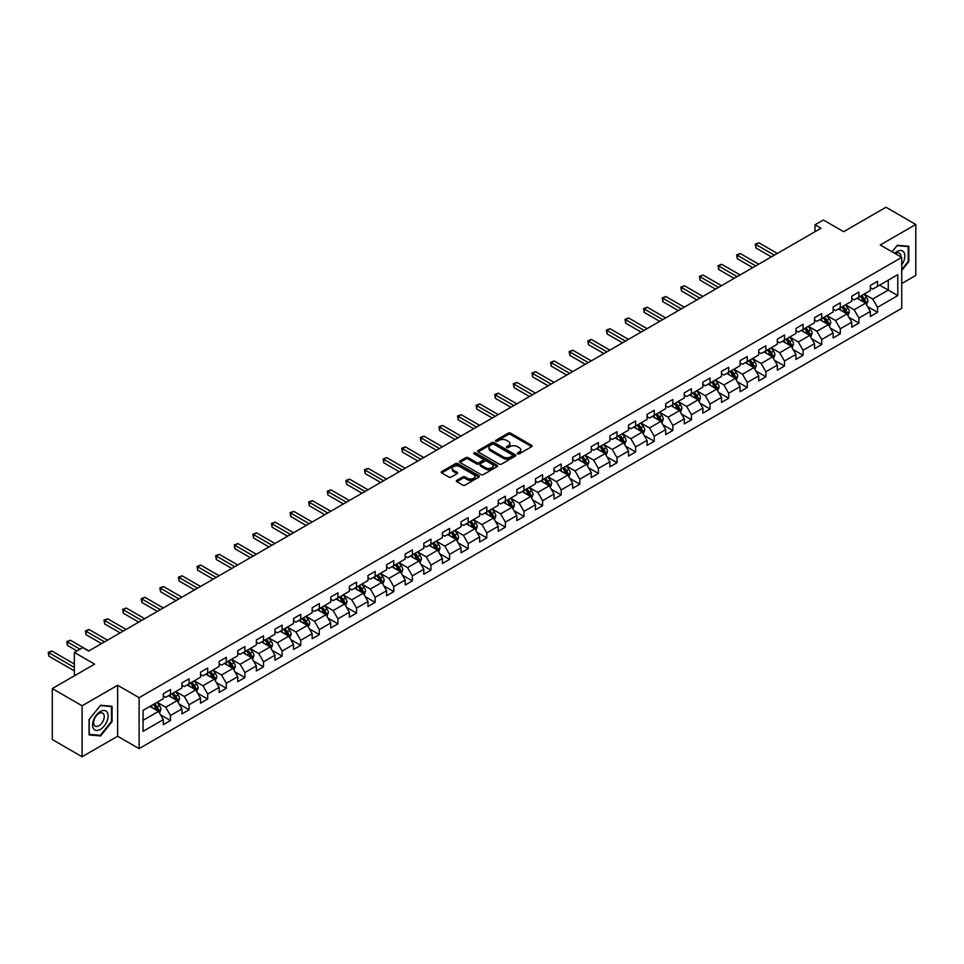 <?xml version="1.0" encoding="UTF-8"?>
<svg xmlns="http://www.w3.org/2000/svg" width="964" height="964" viewBox="0 0 964 964"><rect width="100%" height="100%" fill="white"/><g stroke="black" fill="none" stroke-linecap="round" stroke-linejoin="round"><path stroke-width="1.45" d="M517.584 453.851A1.157 0.675 0 0 0 519.222 453.851L531.67 446.669A1.651 0.952 0 0 0 532.152 445.995A1.651 0.952 0 0 0 531.67 445.32L510.595 433.161A1.651 0.952 0 0 0 508.257 433.161L495.809 440.343A1.157 0.675 0 0 0 497.448 441.283L499.063 440.355A5.302 3.061 0 0 1 506.558 440.355L508.305 441.367A5.302 3.061 0 0 1 509.86 443.536A5.302 3.061 0 0 1 508.305 445.693L506.703 446.621A1.157 0.675 0 0 0 508.341 447.573L509.944 446.645A5.302 3.061 0 0 1 517.439 446.645L519.198 447.658A5.302 3.061 0 0 1 520.753 449.814A5.302 3.061 0 0 1 519.198 451.983L517.584 452.911A1.157 0.675 0 0 0 517.584 453.851L517.584 452.911M456.852 480.337A1.651 0.952 0 0 0 456.37 481.012A1.651 0.952 0 0 0 456.852 481.687L462.768 485.097A1.651 0.952 0 0 0 465.106 485.097L478.927 477.12A1.651 0.952 0 0 0 479.409 476.445A1.651 0.952 0 0 0 478.927 475.77L457.852 463.612A1.651 0.952 0 0 0 455.514 463.612L441.693 471.577A1.651 0.952 0 0 0 441.211 472.252A1.651 0.952 0 0 0 441.693 472.938L448.838 477.06A1.651 0.952 0 0 0 451.176 477.06L457.093 473.637A1.651 0.952 0 0 0 457.575 472.963A1.651 0.952 0 0 0 457.093 472.288L453.55 470.251A4.434 2.555 0 0 1 452.249 468.444A4.434 2.555 0 0 1 454.984 466.082A4.434 2.555 0 0 1 459.816 466.636L473.686 474.637A4.434 2.555 0 0 1 474.987 476.445A4.434 2.555 0 0 1 472.252 478.807A4.434 2.555 0 0 1 467.42 478.252L465.106 476.927A1.651 0.952 0 0 0 462.768 476.927L456.852 480.337L456.852 481.687L462.768 478.301L462.768 476.927M901.726 283.549L915.8 275.415L915.8 224.467L885.988 207.248L843.645 231.697L823.364 219.985L815.014 224.805L820.979 228.251L88.652 651.049L82.699 647.603L74.349 652.423L74.349 675.836M82.097 705.793L82.097 756.752L117.644 736.231L117.644 685.271L82.097 705.793L52.285 688.585L94.617 664.136L74.349 652.423M117.644 685.271L139.105 697.671L901.726 257.376L901.726 308.335L139.105 748.63L139.105 697.671M915.8 224.467L880.253 244.977L901.726 257.376M499.183 464.082A1.651 0.952 0 0 0 501.521 464.082L515.33 456.105A1.651 0.952 0 0 0 515.824 455.43A1.651 0.952 0 0 0 515.33 454.755L494.267 442.584A1.651 0.952 0 0 0 491.917 442.584L478.108 450.562A1.651 0.952 0 0 0 477.626 451.236A1.651 0.952 0 0 0 478.108 451.911L499.183 464.082M474.529 454.104A1.157 0.675 0 0 1 475.71 454.273L497.111 466.624L483.313 474.589A1.651 0.952 0 0 1 480.976 474.589L459.9 462.419L459.9 461.069A1.651 0.952 0 0 0 459.418 461.744A1.651 0.952 0 0 0 459.9 462.419M459.9 461.069L465.817 457.659A1.651 0.952 0 0 1 468.155 457.659L476.698 462.587A1.651 0.952 0 0 0 479.048 462.587L482.964 460.322A1.651 0.952 0 0 0 483.446 459.647A1.651 0.952 0 0 0 482.964 458.972L474.071 453.839A1.157 0.675 0 0 1 475.71 452.887L497.135 465.263A1.651 0.952 0 0 1 497.617 465.937A1.651 0.952 0 0 1 497.135 466.612L497.135 465.263M82.097 756.752L52.285 739.533L52.285 688.585M160.518 714.782L170.471 720.53L170.471 715.505L181.931 708.889L181.931 713.926L189.089 709.793L189.089 704.768L200.536 698.153L200.536 703.178L207.694 699.045L207.694 694.02L219.141 687.416L219.141 692.441L226.299 688.308L226.299 683.283L237.747 676.668L237.747 681.693L244.904 677.559L244.904 672.535L256.352 665.931L256.352 670.956L263.509 666.823L263.509 661.798L274.957 655.183L274.957 660.207L282.115 656.074L282.115 651.049L293.562 644.446L293.562 649.471L300.72 645.338L300.72 640.313L312.167 633.697L312.167 638.722L319.325 634.589L319.325 629.564L330.773 622.961L330.773 627.986L337.93 623.853L337.93 618.828L349.378 612.212L349.378 617.237L356.535 613.116L356.535 608.079L367.995 601.476L367.995 606.501L375.141 602.367L375.141 597.343L386.6 590.727L386.6 595.752L393.746 591.631L393.746 586.594L405.205 579.991L405.205 585.015L412.363 580.882L412.363 575.857L423.811 569.242L423.811 574.279L430.968 570.146L430.968 565.109L442.416 558.505L442.416 563.53L449.573 559.397L449.573 554.372L461.021 547.757L461.021 552.794L468.179 548.661L468.179 543.636L479.626 537.02L479.626 542.045L486.784 537.912L486.784 532.887L498.231 526.272L498.231 531.309L505.389 527.175L505.389 522.151L516.837 515.535L516.837 520.56L523.994 516.427L523.994 511.402L535.442 504.799L535.442 509.823L542.599 505.69L542.599 500.665L554.047 494.05L554.047 499.075L561.205 494.942L561.205 489.917L572.652 483.313L572.652 488.338L579.81 484.205L579.81 479.18L591.269 472.565L591.269 477.59L598.415 473.457L598.415 468.432L609.875 461.828L609.875 466.853L617.032 462.72L617.032 457.695L628.48 451.08L628.48 456.105L635.638 451.971L635.638 446.947L647.085 440.343L647.085 445.368L654.243 441.235L654.243 436.21L665.69 429.595L665.69 434.619L672.848 430.498L672.848 425.461L684.295 418.858L684.295 423.883L691.453 419.75L691.453 414.725L702.901 408.109L702.901 413.134L710.058 409.013L710.058 403.976L721.506 397.373L721.506 402.398L728.664 398.265L728.664 393.24L740.111 386.624L740.111 391.661L747.269 387.528L747.269 382.491L758.716 375.888L758.716 380.913L765.874 376.779L765.874 371.755L777.321 365.139L777.321 370.176L784.479 366.043L784.479 361.018L795.939 354.403L795.939 359.427L803.084 355.294L803.084 350.269L814.544 343.654L814.544 348.691L821.69 344.558L821.69 339.533L833.149 332.917L833.149 337.942L840.307 333.809L840.307 328.784L851.754 322.181L851.754 327.206L858.912 323.073L858.912 318.048L870.359 311.432L870.359 316.457L877.517 312.324L877.517 307.299L897.785 295.599L897.785 274.656L888.254 280.175L888.254 290.092L897.785 295.599M170.471 720.53L163.326 724.663L163.326 719.638L143.046 731.339L143.046 710.408L163.326 698.707L163.326 693.682L170.471 689.549L170.471 694.574L181.931 687.959L181.931 682.934L189.089 678.801L189.089 683.825L200.536 677.222L200.536 672.197L207.694 668.064L207.694 673.089L219.141 666.473L219.141 661.449L226.299 657.315L226.299 662.34L237.747 655.737L237.747 650.712L244.904 646.579L244.904 651.604L256.352 644.988L256.352 639.963L263.509 635.83L263.509 640.855L274.957 634.252L274.957 629.227L282.115 625.094L282.115 630.119L293.562 623.503L293.562 618.478L300.72 614.345L300.72 619.382L312.167 612.767L312.167 607.742L319.325 603.609L319.325 608.633L330.773 602.018L330.773 596.993L337.93 592.86L337.93 597.897L349.378 591.281L349.378 586.257L356.535 582.123L356.535 587.148L367.995 580.545L367.995 575.508L375.141 571.375L375.141 576.412L386.6 569.796L386.6 564.771L393.746 560.638L393.746 565.663L405.205 559.06L405.205 554.023L412.363 549.902L412.363 554.927L423.811 548.311L423.811 543.286L430.968 539.153L430.968 544.178L442.416 537.575L442.416 532.538L449.573 528.417L449.573 533.441L461.021 526.826L461.021 521.801L468.179 517.668L468.179 522.693L479.626 516.089L479.626 511.065L486.784 506.931L486.784 511.956L498.231 505.341L498.231 500.316L505.389 496.183L505.389 501.208L516.837 494.604L516.837 489.579L523.994 485.446L523.994 490.471L535.442 483.856L535.442 478.831L542.599 474.698L542.599 479.723L554.047 473.119L554.047 468.094L561.205 463.961L561.205 468.986L572.652 462.371L572.652 457.346L579.81 453.213L579.81 458.237L591.269 451.634L591.269 446.609L598.415 442.476L598.415 447.501L609.875 440.885L609.875 435.861L617.032 431.727L617.032 436.764L628.48 430.149L628.48 425.124L635.638 420.991L635.638 426.016L647.085 419.4L647.085 414.375L654.243 410.242L654.243 415.279L665.69 408.664L665.69 403.639L672.848 399.506L672.848 404.531L684.295 397.927L684.295 392.89L691.453 388.757L691.453 393.794L702.901 387.179L702.901 382.154L710.058 378.021L710.058 383.045L721.506 376.442L721.506 371.405L728.664 367.284L728.664 372.309L740.111 365.693L740.111 360.669L747.269 356.535L747.269 361.56L758.716 354.957L758.716 349.92L765.874 345.799L765.874 350.824L777.321 344.208L777.321 339.183L784.479 335.05L784.479 340.075L795.939 333.472L795.939 328.447L803.084 324.314L803.084 329.339L814.544 322.723L814.544 317.698L821.69 313.565L821.69 318.59L833.149 311.987L833.149 306.962L840.307 302.829L840.307 307.853L851.754 301.238L851.754 296.213L858.912 292.08L858.912 297.105L870.359 290.501L870.359 285.477L877.517 281.343L877.517 286.368L897.785 274.656M168.567 695.671L177.159 700.635L165.712 707.239L157.12 702.286M163.326 695.948L165.712 697.321L170.471 694.574M165.712 707.239L170.471 715.505M177.159 700.635L181.931 708.889M187.173 684.934L195.764 689.887L184.317 696.502L175.725 691.537M181.931 685.211L184.317 686.585L189.089 683.825M184.317 696.502L189.089 704.768M195.764 689.887L200.536 698.153M205.778 674.185L214.37 679.15L202.922 685.753L194.33 680.801M200.536 674.463L202.922 675.836L207.694 673.089M202.922 685.753L207.694 694.02M214.37 679.15L219.141 687.416M224.383 663.449L232.975 668.401L221.527 675.017L212.936 670.052M219.141 663.726L221.527 665.1L226.299 662.34M221.527 675.017L226.299 683.283M232.975 668.401L237.747 676.668M242.988 652.7L251.58 657.665L240.132 664.268L231.541 659.316M237.747 652.977L240.132 654.363L244.904 651.604M240.132 664.268L244.904 672.535M251.58 657.665L256.352 665.931M261.593 641.964L270.185 646.916L258.738 653.532L250.146 648.579M256.352 642.241L258.738 643.615L263.509 640.855M258.738 653.532L263.509 661.798M270.185 646.916L274.957 655.183M280.211 631.215L288.79 636.18L277.343 642.783L268.751 637.831M274.957 631.492L277.343 632.878L282.115 630.119M277.343 642.783L282.115 651.049M288.79 636.18L293.562 644.446M298.816 620.479L307.396 625.431L295.948 632.047L287.356 627.094M293.562 620.756L295.948 622.129L300.72 619.382M295.948 632.047L300.72 640.313M307.396 625.431L312.167 633.697M317.421 609.73L326.001 614.695L314.553 621.31L305.974 616.345M312.167 610.007L314.553 611.393L319.325 608.633M314.553 621.31L319.325 629.564M326.001 614.695L330.773 622.961M336.026 598.993L344.606 603.946L333.158 610.561L324.579 605.609M330.773 599.271L333.158 600.644L337.93 597.897M333.158 610.561L337.93 618.828M344.606 603.946L349.378 612.212M354.632 588.257L363.223 593.209L351.764 599.825L343.184 594.86M349.378 588.522L351.764 589.908L356.535 587.148M351.764 599.825L356.535 608.079M363.223 593.209L367.995 601.476M373.237 577.508L381.828 582.473L370.369 589.076L361.789 584.124M367.995 577.785L370.369 579.159L375.141 576.412M370.369 589.076L375.141 597.343M381.828 582.473L386.6 590.727M391.842 566.772L400.434 571.724L388.986 578.34L380.394 573.375M386.6 567.037L388.986 568.423L393.746 565.663M388.986 578.34L393.746 586.594M400.434 571.724L405.205 579.991M410.447 556.023L419.039 560.988L407.591 567.591L399 562.639M405.205 556.3L407.591 557.674L412.363 554.927M407.591 567.591L412.363 575.857M419.039 560.988L423.811 569.242M429.052 545.287L437.644 550.239L426.196 556.855L417.605 551.89M423.811 545.564L426.196 546.937L430.968 544.178M426.196 556.855L430.968 565.109M437.644 550.239L442.416 558.505M447.658 534.538L456.249 539.503L444.802 546.106L436.21 541.153M442.416 534.815L444.802 536.189L449.573 533.441M444.802 546.106L449.573 554.372M456.249 539.503L461.021 547.757M466.263 523.801L474.854 528.754L463.407 535.369L454.815 530.405M461.021 524.079L463.407 525.452L468.179 522.693M463.407 535.369L468.179 543.636M474.854 528.754L479.626 537.02M484.88 513.053L493.46 518.017L482.012 524.621L473.42 519.668M479.626 513.33L482.012 514.704L486.784 511.956M482.012 524.621L486.784 532.887M493.46 518.017L498.231 526.272M503.485 502.316L512.065 507.269L500.617 513.884L492.026 508.92M498.231 502.593L500.617 503.967L505.389 501.208M500.617 513.884L505.389 522.151M512.065 507.269L516.837 515.535M522.09 491.568L530.67 496.532L519.222 503.136L510.631 498.183M516.837 491.845L519.222 493.219L523.994 490.471M519.222 503.136L523.994 511.402M530.67 496.532L535.442 504.799M540.696 480.831L549.275 485.784L537.828 492.399L529.248 487.435M535.442 481.108L537.828 482.482L542.599 479.723M537.828 492.399L542.599 500.665M549.275 485.784L554.047 494.05M559.301 470.083L567.892 475.047L556.433 481.651L547.853 476.698M554.047 470.36L556.433 471.745L561.205 468.986M556.433 481.651L561.205 489.917M567.892 475.047L572.652 483.313M577.906 459.346L586.498 464.299L575.038 470.914L566.458 465.961M572.652 459.623L575.038 460.997L579.81 458.237M575.038 470.914L579.81 479.18M586.498 464.299L591.269 472.565M596.511 448.597L605.103 453.562L593.655 460.165L585.064 455.213M591.269 448.875L593.655 450.26L598.415 447.501M593.655 460.165L598.415 468.432M605.103 453.562L609.875 461.828M615.116 437.861L623.708 442.813L612.261 449.429L603.669 444.476M609.875 438.138L612.261 439.512L617.032 436.764M612.261 449.429L617.032 457.695M623.708 442.813L628.48 451.08M633.722 427.112L642.313 432.077L630.866 438.692L622.274 433.728M628.48 427.389L630.866 428.775L635.638 426.016M630.866 438.692L635.638 446.947M642.313 432.077L647.085 440.343M652.327 416.376L660.918 421.328L649.471 427.944L640.879 422.991M647.085 416.653L649.471 418.027L654.243 415.279M649.471 427.944L654.243 436.21M660.918 421.328L665.69 429.595M670.932 405.639L679.524 410.592L668.076 417.207L659.484 412.243M665.69 405.904L668.076 407.29L672.848 404.531M668.076 417.207L672.848 425.461M679.524 410.592L684.295 418.858M689.537 394.891L698.129 399.855L686.681 406.459L678.09 401.506M684.295 395.168L686.681 396.541L691.453 393.794M686.681 406.459L691.453 414.725M698.129 399.855L702.901 408.109M708.154 384.154L716.734 389.107L705.286 395.722L696.695 390.757M702.901 384.419L705.286 385.805L710.058 383.045M705.286 395.722L710.058 403.976M716.734 389.107L721.506 397.373M726.76 373.405L735.339 378.37L723.892 384.973L715.3 380.021M721.506 373.683L723.892 375.056L728.664 372.309M723.892 384.973L728.664 393.24M735.339 378.37L740.111 386.624M745.365 362.669L753.944 367.621L742.497 374.237L733.917 369.272M740.111 362.946L742.497 364.32L747.269 361.56M742.497 374.237L747.269 382.491M753.944 367.621L758.716 375.888M763.97 351.92L772.562 356.885L761.102 363.488L752.523 358.536M758.716 352.197L761.102 353.571L765.874 350.824M761.102 363.488L765.874 371.755M772.562 356.885L777.321 365.139M782.575 341.184L791.167 346.136L779.707 352.752L771.128 347.787M777.321 341.461L779.707 342.835L784.479 340.075M779.707 352.752L784.479 361.018M791.167 346.136L795.939 354.403M801.18 330.435L809.772 335.4L798.312 342.003L789.733 337.051M795.939 330.712L798.312 332.086L803.084 329.339M798.312 342.003L803.084 350.269M809.772 335.4L814.544 343.654M819.786 319.699L828.377 324.651L816.93 331.267L808.338 326.302M814.544 319.976L816.93 321.349L821.69 318.59M816.93 331.267L821.69 339.533M828.377 324.651L833.149 332.917M838.391 308.95L846.982 313.915L835.535 320.518L826.943 315.565M833.149 309.227L835.535 310.601L840.307 307.853M835.535 320.518L840.307 328.784M846.982 313.915L851.754 322.181M856.996 298.213L865.588 303.166L854.14 309.781L845.549 304.817M851.754 298.491L854.14 299.864L858.912 297.105M854.14 309.781L858.912 318.048M865.588 303.166L870.359 311.432M879.662 285.127L888.254 290.092L872.745 299.033L864.154 294.08M870.359 287.742L872.745 289.128L877.517 286.368M872.745 299.033L877.517 307.299M117.644 736.231L139.105 748.63M815.014 224.805L815.014 231.697M143.046 720.325L158.554 711.372L149.962 706.419M158.554 711.372L163.326 719.638M867.552 306.576L877.517 312.324M848.947 317.325L858.912 323.073M830.341 328.061L840.307 333.809M811.736 338.81L821.69 344.558M793.131 349.546L803.084 355.294M774.526 360.295L784.479 366.043M755.921 371.032L765.874 376.779M737.315 381.768L747.269 387.528M718.71 392.517L728.664 398.265M700.093 403.253L710.058 409.013M681.488 414.002L691.453 419.75M662.883 424.738L672.848 430.498M644.277 435.487L654.243 441.235M625.672 446.224L635.638 451.971M607.067 456.972L617.032 462.72M588.462 467.709L598.415 473.457M569.857 478.457L579.81 484.205M551.251 489.194L561.205 494.942M532.646 499.942L542.599 505.69M514.041 510.679L523.994 516.427M495.436 521.428L505.389 527.175M476.819 532.164L486.784 537.912M458.213 542.913L468.179 548.661M439.608 553.649L449.573 559.397M421.003 564.386L430.968 570.146M402.398 575.134L412.363 580.882M383.793 585.871L393.746 591.631M365.187 596.62L375.141 602.367M346.582 607.356L356.535 613.116M327.977 618.105L337.93 623.853M309.372 628.841L319.325 634.589M290.767 639.59L300.72 645.338M272.149 650.326L282.115 656.074M253.544 661.075L263.509 666.823M234.939 671.812L244.904 677.559M216.334 682.56L226.299 688.308M197.728 693.297L207.694 699.045M179.123 704.045L189.089 709.793M901.726 270.474L908.823 261.642L908.823 246.29L897.315 245.266L892.062 251.797L897.074 245.603L908.221 246.603L908.221 261.473L901.726 269.558M89.074 734.917L100.581 735.942L112.089 721.626L112.089 706.287L100.581 705.25L89.074 719.578L89.074 734.917M908.221 261.292L908.823 261.642M99.364 735.243L100.581 735.942M518.054 454.02L519.198 453.357A5.302 3.061 0 0 0 520.753 451.2L520.753 449.814M509.86 443.536L509.86 444.91A5.302 3.061 0 0 1 508.305 447.067L507.16 447.73M531.67 445.32L531.67 446.669L510.595 434.535A1.651 0.952 0 0 0 508.257 434.535L496.279 441.452M515.33 454.755L515.33 456.105L494.267 443.958A1.651 0.952 0 0 0 491.917 443.958L478.132 451.923M512.402 455.9A1.157 0.675 0 0 0 512.402 454.96L493.905 444.271A1.157 0.675 0 0 0 492.267 444.271L490.58 445.26A5.302 3.061 0 0 0 489.025 447.417A5.302 3.061 0 0 0 490.58 449.586L503.22 456.876A5.302 3.061 0 0 0 510.715 456.876L512.402 455.9L512.402 457.273A1.157 0.675 0 0 0 512.752 456.803L512.752 455.43M489.025 447.417L489.025 448.79A5.302 3.061 0 0 0 490.58 450.959L490.58 449.586M512.402 457.273L510.715 458.262A5.302 3.061 0 0 1 503.22 458.262L490.58 450.959M459.924 462.431L465.817 459.033L465.817 457.659M483.446 459.647L483.446 461.033A1.651 0.952 0 0 1 482.964 461.708L479.048 463.973A1.651 0.952 0 0 1 476.698 463.973L468.155 459.033A1.651 0.952 0 0 0 465.817 459.033M485.567 467.709A4.434 2.555 0 0 0 490.399 468.263A4.434 2.555 0 0 0 493.134 465.901A4.434 2.555 0 0 0 491.833 464.094L486.941 461.274A1.651 0.952 0 0 0 484.603 461.274L480.687 463.539A1.651 0.952 0 0 0 480.193 464.214A1.651 0.952 0 0 0 480.687 464.889L485.567 467.709L485.567 469.094A4.434 2.555 0 0 0 490.399 469.649A4.434 2.555 0 0 0 493.134 467.287L493.134 465.901M480.193 464.214L480.193 465.588A1.651 0.952 0 0 0 480.687 466.263L480.687 464.889M485.567 469.094L480.687 466.263M474.987 476.445L474.987 477.831A4.434 2.555 0 0 1 472.252 480.193A4.434 2.555 0 0 1 467.42 479.638L465.106 478.301A1.651 0.952 0 0 0 462.768 478.301M452.249 468.444L452.249 469.817A4.434 2.555 0 0 0 453.55 471.625L453.55 470.251M457.069 473.661L453.55 471.625M478.927 475.77L478.927 477.12L457.852 464.985A1.651 0.952 0 0 0 455.514 464.985L441.717 472.95L441.693 471.577M866.528 304.805L867.949 301.226A4.471 2.579 -120 0 0 866.528 297.418L864.057 294.141M859.768 299.816L858.093 297.575M777.321 253.448L758.873 242.795L755.896 244.519L755.896 247.965L771.357 256.894M860.358 296.273L862.828 299.551A4.471 2.579 60 0 1 864.106 302.25L865.539 301.419A4.471 2.579 -120 0 0 864.25 298.732L861.792 295.442M860.671 296.093L863.407 299.732A2.277 1.313 60 0 1 863.816 300.431L865.539 301.419M755.896 247.965L755.234 244.145L774.345 255.171M755.234 244.145L758.873 242.795M901.726 264.955A10.966 6.326 120 0 0 903.786 261.075A10.966 6.326 120 0 0 903.111 251.375A10.966 6.326 120 0 0 894.7 253.327M907.486 246.182L908.221 246.603M900.966 256.942A7.507 4.338 120 0 0 899.412 253.158A7.507 4.338 120 0 0 895.375 253.713M100.34 729.411A10.966 6.326 120 0 0 108.101 715.987A10.966 6.326 120 0 0 100.34 711.516A10.966 6.326 120 0 0 92.592 724.94A10.966 6.326 120 0 0 100.34 729.411M98.93 725.771A7.507 4.338 120 0 0 103.835 719.168A7.507 4.338 120 0 0 102.69 713.143A7.507 4.338 120 0 0 98.93 713.517A7.507 4.338 120 0 0 94.026 720.132A7.507 4.338 120 0 0 95.183 726.145A7.507 4.338 120 0 0 98.93 725.771M89.194 719.469L100.34 705.6L111.499 706.588L111.499 721.458L100.34 735.327L89.194 734.339L89.194 719.469M110.764 706.166L111.499 706.588M847.922 315.541L849.344 311.974A4.471 2.579 -120 0 0 847.91 308.167L845.452 304.877M841.162 310.553L839.487 308.323M758.716 264.196L740.268 253.544L737.291 255.267L737.291 258.701L752.751 267.643M841.753 307.01L844.223 310.3A4.471 2.579 60 0 1 845.5 312.987L846.934 312.155A4.471 2.579 -120 0 0 845.645 309.468L843.187 306.19M842.066 306.829L844.801 310.48A2.277 1.313 60 0 1 845.211 311.167L846.934 312.155M737.291 258.701L736.629 254.882L755.74 265.919M736.629 254.882L740.268 253.544M829.317 326.29L830.739 322.711A4.471 2.579 -120 0 0 829.305 318.903L826.847 315.614M822.557 321.289L820.882 319.06M740.111 274.933L721.662 264.281L718.686 266.004L718.686 269.45L734.146 278.379M823.148 317.759L825.606 321.036A4.471 2.579 60 0 1 826.895 323.723L828.317 322.904A4.471 2.579 -120 0 0 827.04 320.217L824.582 316.927M823.461 317.578L826.196 321.217A2.277 1.313 60 0 1 826.606 321.916L828.317 322.904M718.686 269.45L718.023 265.63L737.135 276.656M718.023 265.63L721.662 264.281M810.712 337.026L812.134 333.46A4.471 2.579 -120 0 0 810.7 329.652L808.242 326.362M803.952 332.038L802.277 329.808M721.506 285.681L703.057 275.029L700.069 276.752L700.069 280.187L715.541 289.128M804.542 328.495L807.001 331.785A4.471 2.579 60 0 1 808.29 334.472L809.712 333.64A4.471 2.579 -120 0 0 808.435 330.953L805.976 327.676M804.856 328.314L807.591 331.965A2.277 1.313 60 0 1 808.001 332.652L809.712 333.64M700.069 280.187L699.418 276.367L718.529 287.405M699.418 276.367L703.057 275.029M792.107 347.775L793.529 344.196A4.471 2.579 -120 0 0 792.095 340.388L789.636 337.099M785.347 342.774L783.672 340.545M702.901 296.418L684.452 285.766L681.464 287.489L681.464 290.935L696.936 299.864M785.937 339.244L788.395 342.521A4.471 2.579 60 0 1 789.673 345.208L791.107 344.389A4.471 2.579 -120 0 0 789.829 341.702L787.371 338.412M786.25 339.063L788.986 342.702A2.277 1.313 60 0 1 789.396 343.401L791.107 344.389M681.464 290.935L680.813 287.115L699.924 298.141M680.813 287.115L684.452 285.766M773.502 358.512L774.911 354.933A4.471 2.579 -120 0 0 773.49 351.137L771.031 347.847M766.741 353.523L765.067 351.294M684.295 307.167L665.847 296.514L662.858 298.238L662.858 301.672L678.331 310.601M767.332 349.98L769.79 353.27A4.471 2.579 60 0 1 771.067 355.957L772.501 355.126A4.471 2.579 -120 0 0 771.224 352.438L768.766 349.149M767.645 349.799L770.369 353.451A2.277 1.313 60 0 1 770.79 354.137L772.501 355.126M662.858 301.672L662.208 297.852L681.319 308.89M662.208 297.852L665.847 296.514M754.896 369.26L756.306 365.681A4.471 2.579 -120 0 0 754.884 361.874L752.426 358.584M748.136 364.259L746.461 362.03M665.69 317.903L647.242 307.251L644.253 308.974L644.253 312.42L659.725 321.349M748.727 360.729L751.185 364.006A4.471 2.579 60 0 1 752.462 366.694L753.896 365.874A4.471 2.579 -120 0 0 752.619 363.187L750.161 359.897M749.04 360.548L751.763 364.187A2.277 1.313 60 0 1 752.185 364.886L753.896 365.874M644.253 312.42L643.603 308.601L662.702 319.626M643.603 308.601L647.242 307.251M736.291 379.997L737.701 376.418A4.471 2.579 -120 0 0 736.279 372.622L733.821 369.333M729.519 375.008L727.856 372.779M647.085 328.652L628.636 318L625.648 319.723L625.648 323.157L641.12 332.086M730.122 371.465L732.58 374.755A4.471 2.579 60 0 1 733.857 377.442L735.291 376.611A4.471 2.579 -120 0 0 734.014 373.924L731.556 370.634M730.435 371.285L733.158 374.936A2.277 1.313 60 0 1 733.58 375.623L735.291 376.611M625.648 323.157L624.997 319.337L644.097 330.375M624.997 319.337L628.636 318M717.674 390.745L719.096 387.167A4.471 2.579 -120 0 0 717.674 383.359L715.216 380.069M710.914 385.745L709.251 383.515M628.48 339.388L610.031 328.736L607.043 330.459L607.043 333.906L622.515 342.835M711.516 382.202L713.975 385.492A4.471 2.579 60 0 1 715.252 388.179L716.686 387.359A4.471 2.579 -120 0 0 715.409 384.672L712.938 381.383M711.83 382.033L714.553 385.672A2.277 1.313 60 0 1 714.975 386.359L716.686 387.359M607.043 333.906L606.392 330.086L625.491 341.111M606.392 330.086L610.031 328.736M699.069 401.482L700.491 397.903A4.471 2.579 -120 0 0 699.069 394.107L696.598 390.818M692.309 396.493L690.646 394.264M609.875 350.137L591.414 339.485L588.438 341.196L588.438 344.642L603.91 353.571M692.911 392.951L695.369 396.24A4.471 2.579 60 0 1 696.647 398.927L698.081 398.096A4.471 2.579 -120 0 0 696.803 395.409L694.333 392.119M693.212 392.77L695.948 396.421A2.277 1.313 60 0 1 696.357 397.108L698.081 398.096M588.438 344.642L587.787 340.822L606.886 351.848M587.787 340.822L591.414 339.485M680.464 412.218L681.885 408.652A4.471 2.579 -120 0 0 680.464 404.844L677.993 401.554M673.703 407.23L672.029 405.001M591.269 360.873L572.809 350.221L569.832 351.944L569.832 355.391L585.305 364.32M674.306 403.687L676.764 406.977A4.471 2.579 60 0 1 678.041 409.664L679.475 408.844A4.471 2.579 -120 0 0 678.198 406.157L675.728 402.868M674.607 403.506L677.343 407.157A2.277 1.313 60 0 1 677.752 407.844L679.475 408.844M569.832 355.391L569.17 351.571L588.281 362.597M569.17 351.571L572.809 350.221M661.858 422.967L663.28 419.388A4.471 2.579 -120 0 0 661.858 415.58L659.388 412.303M655.098 417.978L653.423 415.737M572.652 371.622L554.204 360.97L551.227 362.681L551.227 366.127L566.699 375.056M655.689 414.436L658.159 417.725A4.471 2.579 60 0 1 659.436 420.412L660.87 419.581A4.471 2.579 -120 0 0 659.581 416.894L657.123 413.604M656.002 414.255L658.737 417.906A2.277 1.313 60 0 1 659.147 418.593L660.87 419.581M551.227 366.127L550.564 362.307L569.676 373.333M550.564 362.307L554.204 360.97M643.253 433.704L644.675 430.137A4.471 2.579 -120 0 0 643.241 426.329L640.783 423.039M636.493 428.715L634.818 426.486M554.047 382.359L535.598 371.706L532.622 373.43L532.622 376.876L548.082 385.805M637.084 425.172L639.554 428.462A4.471 2.579 60 0 1 640.831 431.149L642.265 430.33A4.471 2.579 -120 0 0 640.976 427.63L638.517 424.353M637.397 424.991L640.132 428.643A2.277 1.313 60 0 1 640.542 429.329L642.265 430.33M532.622 376.876L531.959 373.044L551.071 384.082M531.959 373.044L535.598 371.706M624.648 444.452L626.07 440.873A4.471 2.579 -120 0 0 624.636 437.066L622.178 433.788M617.888 439.464L616.213 437.222M535.442 393.107L516.993 382.443L514.017 384.166L514.017 387.612L529.477 396.541M618.478 435.921L620.949 439.21A4.471 2.579 60 0 1 622.226 441.898L623.648 441.066A4.471 2.579 -120 0 0 622.37 438.379L619.912 435.089M618.792 435.74L621.527 439.379A2.277 1.313 60 0 1 621.937 440.078L623.648 441.066M514.017 387.612L513.354 383.793L532.465 394.818M513.354 383.793L516.993 382.443M606.043 455.189L607.465 451.622A4.471 2.579 -120 0 0 606.031 447.814L603.572 444.524M599.283 450.2L597.608 447.971M516.837 403.844L498.388 393.192L495.412 394.915L495.412 398.361L510.872 407.29M599.873 446.657L602.331 449.947A4.471 2.579 60 0 1 603.621 452.634L605.043 451.815A4.471 2.579 -120 0 0 603.765 449.116L601.307 445.838M600.186 446.477L602.922 450.128A2.277 1.313 60 0 1 603.331 450.815L605.043 451.815M495.412 398.361L494.749 394.529L513.86 405.567M494.749 394.529L498.388 393.192M587.438 465.937L588.859 462.358A4.471 2.579 -120 0 0 587.425 458.551L584.967 455.273M580.677 460.949L579.003 458.707M498.231 414.58L479.783 403.928L476.794 405.651L476.794 409.098L492.267 418.027M581.268 457.406L583.726 460.684A4.471 2.579 60 0 1 585.015 463.383L586.437 462.551A4.471 2.579 -120 0 0 585.16 459.864L582.702 456.575M581.581 457.225L584.317 460.864A2.277 1.313 60 0 1 584.726 461.563L586.437 462.551M476.794 409.098L476.144 405.278L495.255 416.303M476.144 405.278L479.783 403.928M568.832 476.674L570.242 473.107A4.471 2.579 -120 0 0 568.82 469.299L566.362 466.01M562.072 471.685L560.397 469.456M479.626 425.329L461.178 414.677L458.189 416.4L458.189 419.834L473.661 428.775M562.663 468.143L565.121 471.432A4.471 2.579 60 0 1 566.398 474.119L567.832 473.288A4.471 2.579 -120 0 0 566.555 470.601L564.097 467.323M562.976 467.962L565.699 471.613A2.277 1.313 60 0 1 566.121 472.3L567.832 473.288M458.189 419.834L457.538 416.014L476.65 427.052M457.538 416.014L461.178 414.677M550.227 487.423L551.637 483.844A4.471 2.579 -120 0 0 550.215 480.036L547.757 476.758M543.467 482.434L541.792 480.193M461.021 436.065L442.572 425.413L439.584 427.136L439.584 430.583L455.056 439.512M544.058 478.891L546.516 482.169A4.471 2.579 60 0 1 547.793 484.868L549.227 484.036A4.471 2.579 -120 0 0 547.95 481.349L545.491 478.06M544.371 478.71L547.094 482.349A2.277 1.313 60 0 1 547.516 483.048L549.227 484.036M439.584 430.583L438.933 426.763L458.033 437.789M438.933 426.763L442.572 425.413M531.622 498.159L533.032 494.592A4.471 2.579 -120 0 0 531.61 490.784L529.152 487.495M524.862 493.17L523.187 490.941M442.416 446.814L423.967 436.162L420.979 437.885L420.979 441.319L436.451 450.26M525.452 489.628L527.911 492.917A4.471 2.579 60 0 1 529.188 495.604L530.622 494.773A4.471 2.579 -120 0 0 529.344 492.086L526.886 488.808M525.766 489.447L528.489 493.098A2.277 1.313 60 0 1 528.911 493.785L530.622 494.773M420.979 441.319L420.328 437.499L439.427 448.537M420.328 437.499L423.967 436.162M513.005 508.908L514.427 505.329A4.471 2.579 -120 0 0 513.005 501.521L510.546 498.231M506.245 503.907L504.582 501.678M423.811 457.551L405.362 446.898L402.374 448.622L402.374 452.068L417.846 460.997M506.847 500.376L509.305 503.654A4.471 2.579 60 0 1 510.583 506.341L512.017 505.522A4.471 2.579 -120 0 0 510.739 502.834L508.269 499.545M507.16 500.196L509.884 503.835A2.277 1.313 60 0 1 510.305 504.534L512.017 505.522M402.374 452.068L401.723 448.248L420.822 459.274M401.723 448.248L405.362 446.898M494.399 519.644L495.821 516.077A4.471 2.579 -120 0 0 494.399 512.27L491.929 508.98M487.639 514.656L485.977 512.426M405.205 468.299L386.745 457.647L383.768 459.37L383.768 462.804L399.241 471.745M488.242 511.113L490.7 514.402A4.471 2.579 60 0 1 491.977 517.09L493.411 516.258A4.471 2.579 -120 0 0 492.134 513.571L489.664 510.293M488.543 510.932L491.279 514.583A2.277 1.313 60 0 1 491.688 515.27L493.411 516.258M383.768 462.804L383.118 458.985L402.217 470.022M383.118 458.985L386.745 457.647M475.794 530.393L477.216 526.814A4.471 2.579 -120 0 0 475.794 523.006L473.324 519.716M469.034 525.392L467.359 523.163M386.6 479.036L368.14 468.384L365.163 470.107L365.163 473.553L380.635 482.482M469.637 521.861L472.095 525.139A4.471 2.579 60 0 1 473.372 527.826L474.806 527.007A4.471 2.579 -120 0 0 473.529 524.32L471.059 521.03M469.938 521.681L472.673 525.32A2.277 1.313 60 0 1 473.083 526.019L474.806 527.007M365.163 473.553L364.5 469.733L383.612 480.759M364.5 469.733L368.14 468.384M457.189 541.129L458.611 537.551A4.471 2.579 -120 0 0 457.189 533.755L454.719 530.465M450.429 536.141L448.754 533.911M367.983 489.784L349.534 479.132L346.558 480.855L346.558 484.289L362.03 493.219M451.019 532.598L453.49 535.888A4.471 2.579 60 0 1 454.767 538.575L456.201 537.743A4.471 2.579 -120 0 0 454.924 535.056L452.453 531.767M451.333 532.417L454.068 536.068A2.277 1.313 60 0 1 454.478 536.755L456.201 537.743M346.558 484.289L345.895 480.47L365.007 491.507M345.895 480.47L349.534 479.132M438.584 551.878L440.006 548.299A4.471 2.579 -120 0 0 438.572 544.491L436.114 541.202M431.824 546.877L430.149 544.648M349.378 500.521L330.929 489.869L327.953 491.592L327.953 495.038L343.413 503.967M432.414 543.347L434.885 546.624A4.471 2.579 60 0 1 436.162 549.311L437.596 548.492A4.471 2.579 -120 0 0 436.306 545.805L433.848 542.515M432.728 543.166L435.463 546.805A2.277 1.313 60 0 1 435.873 547.504L437.596 548.492M327.953 495.038L327.29 491.218L346.401 502.244M327.29 491.218L330.929 489.869M419.979 562.615L421.401 559.036A4.471 2.579 -120 0 0 419.967 555.24L417.508 551.95M413.219 557.626L411.544 555.397M330.773 511.269L312.324 500.617L309.348 502.34L309.348 505.775L324.808 514.704M413.809 554.083L416.279 557.373A4.471 2.579 60 0 1 417.557 560.06L418.991 559.228A4.471 2.579 -120 0 0 417.701 556.541L415.243 553.252M414.122 553.902L416.858 557.553A2.277 1.313 60 0 1 417.267 558.24L418.991 559.228M309.348 505.775L308.685 501.955L327.796 512.993M308.685 501.955L312.324 500.617M401.373 573.363L402.795 569.784A4.471 2.579 -120 0 0 401.361 565.976L398.903 562.687M394.613 568.362L392.938 566.133M312.167 522.006L293.719 511.354L290.742 513.077L290.742 516.523L306.203 525.452M395.204 564.82L397.662 568.109A4.471 2.579 60 0 1 398.951 570.796L400.373 569.977A4.471 2.579 -120 0 0 399.096 567.29L396.638 564M395.517 564.651L398.252 568.29A2.277 1.313 60 0 1 398.662 568.977L400.373 569.977M290.742 516.523L290.08 512.703L309.191 523.729M290.08 512.703L293.719 511.354M382.768 584.1L384.19 580.521A4.471 2.579 -120 0 0 382.756 576.725L380.298 573.435M376.008 579.111L374.333 576.882M293.562 532.755L275.114 522.102L272.125 523.813L272.125 527.26L287.597 536.189M376.599 575.568L379.057 578.858A4.471 2.579 60 0 1 380.346 581.545L381.768 580.714A4.471 2.579 -120 0 0 380.491 578.026L378.033 574.737M376.912 575.388L379.647 579.039A2.277 1.313 60 0 1 380.057 579.726L381.768 580.714M272.125 527.26L271.474 523.44L290.586 534.466M271.474 523.44L275.114 522.102M364.163 594.836L365.585 591.269A4.471 2.579 -120 0 0 364.151 587.462L361.693 584.172M357.403 589.848L355.728 587.618M274.957 543.491L256.508 532.839L253.52 534.562L253.52 538.008L268.992 546.937M357.993 586.305L360.452 589.594A4.471 2.579 60 0 1 361.729 592.282L363.163 591.462A4.471 2.579 -120 0 0 361.886 588.775L359.427 585.485M358.307 586.124L361.042 589.775A2.277 1.313 60 0 1 361.452 590.462L363.163 591.462M253.52 538.008L252.869 534.189L271.981 545.214M252.869 534.189L256.508 532.839M345.558 605.585L346.968 602.006A4.471 2.579 -120 0 0 345.546 598.198L343.088 594.921M338.798 600.596L337.123 598.355M256.352 554.24L237.903 543.588L234.915 545.299L234.915 548.745L250.387 557.674M339.388 597.053L341.846 600.343A4.471 2.579 60 0 1 343.124 603.03L344.558 602.199A4.471 2.579 -120 0 0 343.28 599.512L340.822 596.222M339.702 596.873L342.425 600.524A2.277 1.313 60 0 1 342.847 601.211L344.558 602.199M234.915 548.745L234.264 544.925L253.363 555.951M234.264 544.925L237.903 543.588M326.953 616.321L328.363 612.755A4.471 2.579 -120 0 0 326.941 608.947L324.482 605.657M320.193 611.333L318.518 609.103M237.747 564.976L219.298 554.324L216.31 556.047L216.31 559.494L231.782 568.423M320.783 607.79L323.241 611.08A4.471 2.579 60 0 1 324.519 613.767L325.953 612.947A4.471 2.579 -120 0 0 324.675 610.248L322.217 606.971M321.096 607.609L323.82 611.26A2.277 1.313 60 0 1 324.241 611.947L325.953 612.947M216.31 559.494L215.659 555.662L234.758 566.699M215.659 555.662L219.298 554.324M308.347 627.07L309.757 623.491A4.471 2.579 -120 0 0 308.335 619.683L305.877 616.406M301.575 622.081L299.912 619.84M219.141 575.725L200.693 565.061L197.704 566.784L197.704 570.23L213.177 579.159M302.178 618.539L304.636 621.828A4.471 2.579 60 0 1 305.913 624.515L307.347 623.684A4.471 2.579 -120 0 0 306.07 620.997L303.612 617.707M302.491 618.358L305.214 621.997A2.277 1.313 60 0 1 305.636 622.696L307.347 623.684M197.704 570.23L197.054 566.41L216.153 577.436M197.054 566.41L200.693 565.061M289.73 637.807L291.152 634.24A4.471 2.579 -120 0 0 289.73 630.432L287.272 627.142M282.97 632.818L281.307 630.589M200.536 586.461L182.088 575.809L179.099 577.532L179.099 580.979L194.571 589.908M283.573 629.275L286.031 632.565A4.471 2.579 60 0 1 287.308 635.252L288.742 634.433A4.471 2.579 -120 0 0 287.465 631.733L284.995 628.456M283.886 629.094L286.609 632.746A2.277 1.313 60 0 1 287.019 633.432L288.742 634.433M179.099 580.979L178.448 577.147L197.548 588.185M178.448 577.147L182.088 575.809M271.125 648.555L272.547 644.976A4.471 2.579 -120 0 0 271.125 641.168L268.655 637.891M264.365 643.566L262.702 641.325M181.931 597.198L163.47 586.546L160.494 588.269L160.494 591.715L175.966 600.644M264.967 640.024L267.426 643.301A4.471 2.579 60 0 1 268.703 646.001L270.137 645.169A4.471 2.579 -120 0 0 268.86 642.482L266.389 639.192M265.269 639.843L268.004 643.482A2.277 1.313 60 0 1 268.414 644.181L270.137 645.169M160.494 591.715L159.843 587.895L178.943 598.921M159.843 587.895L163.47 586.546M252.52 659.292L253.942 655.725A4.471 2.579 -120 0 0 252.52 651.917L250.05 648.627M245.76 654.303L244.085 652.074M163.326 607.947L144.865 597.294L141.889 599.018L141.889 602.452L157.361 611.393M246.35 650.76L248.82 654.05A4.471 2.579 60 0 1 250.098 656.737L251.532 655.906A4.471 2.579 -120 0 0 250.254 653.218L247.784 649.941M246.663 650.58L249.399 654.231A2.277 1.313 60 0 1 249.809 654.918L251.532 655.906M141.889 602.452L141.226 598.632L160.337 609.67M141.226 598.632L144.865 597.294M233.915 670.04L235.337 666.461A4.471 2.579 -120 0 0 233.915 662.654L231.444 659.376M227.155 665.052L225.48 662.81M144.708 618.683L126.26 608.031L123.284 609.754L123.284 613.2L138.756 622.129M227.745 661.509L230.215 664.786A4.471 2.579 60 0 1 231.493 667.486L232.927 666.654A4.471 2.579 -120 0 0 231.637 663.967L229.179 660.677M228.058 661.328L230.794 664.967A2.277 1.313 60 0 1 231.203 665.666L232.927 666.654M123.284 613.2L122.621 609.381L141.732 620.406M122.621 609.381L126.26 608.031M215.309 680.777L216.731 677.21A4.471 2.579 -120 0 0 215.297 673.402L212.839 670.113M208.549 675.788L206.874 673.559M126.103 629.432L107.655 618.78L104.678 620.503L104.678 623.937L120.139 632.878M209.14 672.245L211.61 675.535A4.471 2.579 60 0 1 212.887 678.222L214.321 677.391A4.471 2.579 -120 0 0 213.032 674.704L210.574 671.426M209.453 672.065L212.188 675.716A2.277 1.313 60 0 1 212.598 676.403L214.321 677.391M104.678 623.937L104.016 620.117L123.127 631.155M104.016 620.117L107.655 618.78M196.704 691.525L198.126 687.947A4.471 2.579 -120 0 0 196.692 684.139L194.234 680.861M189.944 686.525L188.269 684.295M107.498 640.168L89.05 629.516L86.073 631.239L86.073 634.686L101.533 643.615M190.535 682.994L193.005 686.272A4.471 2.579 60 0 1 194.282 688.959L195.704 688.139A4.471 2.579 -120 0 0 194.427 685.452L191.969 682.163M190.848 682.813L193.583 686.452A2.277 1.313 60 0 1 193.993 687.151L195.704 688.139M86.073 634.686L85.41 630.866L104.522 641.891M85.41 630.866L89.05 629.516M178.099 702.262L179.521 698.695A4.471 2.579 -120 0 0 178.087 694.887L175.629 691.598M171.339 697.273L169.664 695.044M88.893 650.917L70.444 640.265L67.468 641.988L67.468 645.422L76.963 650.917M171.929 693.731L174.388 697.02A4.471 2.579 60 0 1 175.677 699.707L177.099 698.876A4.471 2.579 -120 0 0 175.822 696.189L173.363 692.911M172.243 693.55L174.978 697.201A2.277 1.313 60 0 1 175.388 697.888L177.099 698.876M67.468 645.422L66.805 641.602L79.952 649.194M66.805 641.602L70.444 640.265M159.494 713.011L160.916 709.432A4.471 2.579 -120 0 0 159.482 705.624L157.024 702.334M152.734 708.01L151.059 705.781M74.349 664.003L51.839 651.001L48.851 652.724L48.851 656.171L74.349 670.884M153.324 704.479L155.782 707.757A4.471 2.579 60 0 1 157.072 710.444L158.494 709.625A4.471 2.579 -120 0 0 157.216 706.937L154.758 703.648M153.638 704.298L156.373 707.938A2.277 1.313 60 0 1 156.783 708.636L158.494 709.625M48.851 656.171L48.2 652.351L74.349 667.437M48.2 652.351L51.839 651.001M519.198 453.357L519.198 451.983M506.703 447.573L506.703 446.621M508.305 447.067L508.305 445.693M495.809 441.283L495.809 440.343M508.257 434.535L508.257 433.161M510.595 434.535L510.595 433.161M478.108 451.911L478.108 450.562M491.917 443.958L491.917 442.584M494.267 443.958L494.267 442.584M503.22 458.262L503.22 456.876M510.715 458.262L510.715 456.876M468.155 459.033L468.155 457.659M476.698 463.973L476.698 462.587M479.048 463.973L479.048 462.587M482.964 461.708L482.964 460.322M475.71 454.273L475.71 452.887M465.106 478.301L465.106 476.927M467.42 479.638L467.42 478.252M457.093 473.637L457.093 472.288M455.514 464.985L455.514 463.612M457.852 464.985L457.852 463.612M865.142 302.913L867.913 301.31M864.25 298.732L866.528 297.418M861.081 300.563L862.828 299.551M846.537 313.662L849.308 312.059M845.645 309.468L847.91 308.167M842.476 311.312L844.223 310.3M827.931 324.398L830.703 322.795M827.04 320.217L829.305 318.903M823.859 322.048L825.606 321.036M809.326 335.147L812.098 333.544M808.435 330.953L810.7 329.652M805.253 332.797L807.001 331.785M790.721 345.883L793.493 344.281M789.829 341.702L792.095 340.388M786.648 343.533L788.395 342.521M772.116 356.632L774.887 355.029M771.224 352.438L773.49 351.137M768.043 354.282L769.79 353.27M753.511 367.368L756.282 365.766M752.619 363.187L754.884 361.874M749.438 365.019L751.185 364.006M734.905 378.105L737.677 376.514M734.014 373.924L736.279 372.622M730.833 375.755L732.58 374.755M716.3 388.853L719.072 387.251M715.409 384.672L717.674 383.359M712.227 386.504L713.975 385.492M697.695 399.59L700.466 397.999M696.803 395.409L699.069 394.107M693.622 397.24L695.369 396.24M679.078 410.339L681.861 408.736M678.198 406.157L680.464 404.844M675.017 407.989L676.764 406.977M660.473 421.075L663.244 419.473M659.581 416.894L661.858 415.58M656.412 418.725L658.159 417.725M641.867 431.824L644.639 430.221M640.976 427.63L643.241 426.329M637.807 429.474L639.554 428.462M623.262 442.56L626.034 440.958M622.37 438.379L624.636 437.066M619.189 440.211L620.949 439.21M604.657 453.309L607.428 451.706M603.765 449.116L606.031 447.814M600.584 450.959L602.331 449.947M586.052 464.046L588.823 462.443M585.16 459.864L587.425 458.551M581.979 461.696L583.726 460.684M567.447 474.794L570.218 473.191M566.555 470.601L568.82 469.299M563.374 472.444L565.121 471.432M548.841 485.531L551.613 483.928M547.95 481.349L550.215 480.036M544.768 483.181L546.516 482.169M530.236 496.279L533.008 494.677M529.344 492.086L531.61 490.784M526.163 493.93L527.911 492.917M511.631 507.016L514.402 505.413M510.739 502.834L513.005 501.521M507.558 504.666L509.305 503.654M493.026 517.764L495.797 516.162M492.134 513.571L494.399 512.27M488.953 515.415L490.7 514.402M474.409 528.501L477.192 526.898M473.529 524.32L475.794 523.006M470.348 526.151L472.095 525.139M455.803 539.25L458.587 537.647M454.924 535.056L457.189 533.755M451.742 536.9L453.49 535.888M437.198 549.986L439.97 548.383M436.306 545.805L438.572 544.491M433.137 547.636L434.885 546.624M418.593 560.723L421.364 559.132M417.701 556.541L419.967 555.24M414.52 558.373L416.279 557.373M399.988 571.471L402.759 569.869M399.096 567.29L401.361 565.976M395.915 569.122L397.662 568.109M381.383 582.208L384.154 580.617M380.491 578.026L382.756 576.725M377.31 579.858L379.057 578.858M362.777 592.956L365.549 591.354M361.886 588.775L364.151 587.462M358.704 590.607L360.452 589.594M344.172 603.693L346.944 602.09M343.28 599.512L345.546 598.198M340.099 601.343L341.846 600.343M325.567 614.442L328.338 612.839M324.675 610.248L326.941 608.947M321.494 612.092L323.241 611.08M306.962 625.178L309.733 623.575M306.07 620.997L308.335 619.683M302.889 622.828L304.636 621.828M288.357 635.927L291.128 634.324M287.465 631.733L289.73 630.432M284.284 633.577L286.031 632.565M269.751 646.663L272.523 645.061M268.86 642.482L271.125 641.168M265.678 644.314L267.426 643.301M251.134 657.412L253.918 655.809M250.254 653.218L252.52 651.917M247.073 655.062L248.82 654.05M232.529 668.148L235.3 666.546M231.637 663.967L233.915 662.654M228.468 665.799L230.215 664.786M213.924 678.897L216.695 677.294M213.032 674.704L215.297 673.402M209.863 676.547L211.61 675.535M195.318 689.634L198.09 688.031M194.427 685.452L196.692 684.139M191.246 687.284L193.005 686.272M176.713 700.382L179.485 698.779M175.822 696.189L178.087 694.887M172.64 698.032L174.388 697.02M158.108 711.119L160.88 709.516M157.216 706.937L159.482 705.624M154.035 708.769L155.782 707.757"/></g></svg>

